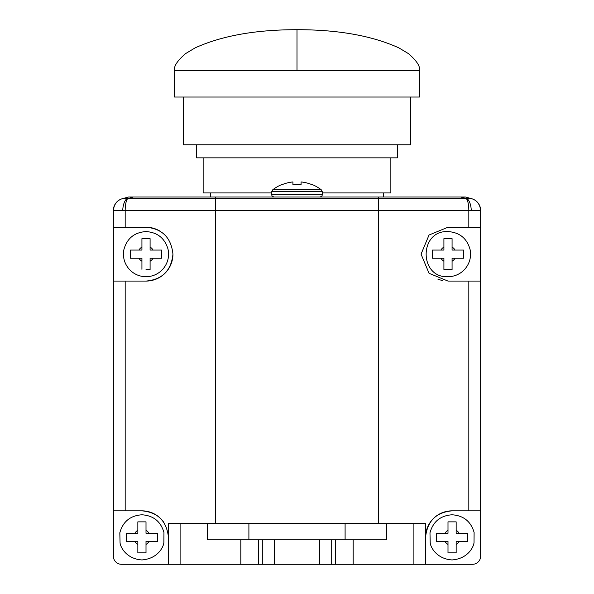 <?xml version="1.0" encoding="UTF-8"?>
<svg xmlns="http://www.w3.org/2000/svg" width="594" height="594" viewBox="0 0 594 594"><rect width="100%" height="100%" fill="white"/><g stroke="black" fill="none" stroke-linecap="round" stroke-linejoin="round"><path stroke-width="0.89" d="M114.501 210.447L122.72 210.476A12.244 5.22 92.7 0 1 127.064 198.656L122.431 198.671L128.586 197.015L133.256 197.015L127.68 198.671A12.244 3.378 90 0 0 125.178 210.491L125.178 227.22L146.005 227.22C162.221 228.675 171.198 237.652 172.943 254.15C171.221 270.626 162.236 279.603 146.005 281.081L125.178 281.081L125.178 510.84L113.357 510.84L113.357 556.14L113.357 281.081L125.178 281.081M146.005 227.22A26.93 26.93 0 0 1 160.833 231.667M126.752 533.286L137.845 533.286L137.845 521.859L146.005 521.859L146.005 533.286L157.432 533.286L157.432 541.446L146.005 541.446L146.005 552.873L138.513 552.873M413.899 523.492L413.899 564.3L472.482 564.3L425.549 564.3L425.549 523.492L207.351 523.492L207.351 539.812L319.446 539.812L319.446 564.3L121.518 564.3A8.16 8.16 0 0 1 113.357 556.14M432.484 257.558L432.484 250.067L443.911 250.067L443.911 238.639L452.071 238.639L452.071 250.067L463.498 250.067L463.498 258.234L452.071 258.234L452.071 269.661L443.911 269.661L447.995 269.661M436.902 533.286L447.995 533.286L447.995 521.859L456.155 521.859L456.155 533.286L467.582 533.286L467.582 541.446L456.155 541.446L456.155 552.873L448.663 552.873M130.502 257.558L130.502 250.067L141.929 250.067L141.929 238.639L150.089 238.639L150.089 250.067L161.516 250.067L161.516 258.234L150.089 258.234L150.089 269.661L146.005 269.661M397.393 144.78L397.393 157.841L196.607 157.841L196.607 144.78M410.447 97.037L410.447 144.78L183.553 144.78L183.553 97.037M297 70.508L419.431 70.508L419.431 97.037L174.569 97.037L174.569 70.508C173.574 66.498 177.205 60.892 185.454 53.69L195.084 47.899C221.866 35.737 255.836 29.67 297 29.7L297 70.508L174.569 70.508M271.644 192.939L203.141 192.939L203.141 157.841M292.916 181.935L292.916 184.897L292.916 181.935A39.471 39.471 0 0 0 281.489 184.897L281.489 184.667A39.687 39.687 0 0 0 272.713 189.813L321.287 189.813L322.23 191.535L271.77 191.535L271.525 194.357L322.475 194.357L321.859 196.206L320.04 197.015M292.916 184.897A36.531 36.531 0 0 1 301.084 184.897L301.084 181.935A39.471 39.471 0 0 1 312.511 184.897L312.511 184.667A39.687 39.687 0 0 1 321.287 189.813M133.256 197.015L215.384 197.015L215.384 198.671L471.517 198.656A12.244 12.073 105 0 1 480.435 210.476L480.643 210.491A12.244 12.244 0 0 0 471.569 198.671A12.244 12.244 0 0 1 480.643 210.491L480.643 556.14A8.16 8.16 0 0 1 472.482 564.3M301.084 181.935L301.084 184.897M390.859 157.841L390.859 192.939L322.356 192.939M126.752 198.619L126.047 198.544M471.517 198.656L465.414 197.015L460.744 197.015L466.936 198.656A12.244 5.22 87.3 0 1 471.28 210.476L113.357 210.491A12.244 12.244 0 0 1 122.431 198.671M161.516 250.742L161.516 250.067M141.929 269.32L141.929 258.234L130.502 258.234M149.421 269.661L150.089 269.661M467.582 533.954L467.582 533.286M447.995 552.873L447.995 541.446L436.902 541.446M463.498 250.742L463.498 250.067M443.911 269.32L443.911 258.234L432.484 258.234M451.403 269.661L452.071 269.661M436.568 541.446L436.568 533.286M126.418 540.778L126.752 541.446M137.845 552.539L137.845 541.446L126.418 541.446L126.418 533.286M319.446 539.812L386.649 539.812L386.649 523.492M452.071 510.84A26.53 26.53 0 0 0 425.549 537.37C427.249 521.131 436.093 512.288 452.071 510.84L468.822 510.84L468.822 281.081L447.995 281.081L429.046 273.292L421.057 254.15L429.031 235.024L447.995 227.22L468.822 227.22L468.822 210.491A12.244 3.378 90 0 0 466.32 198.671M442.79 280.576A26.93 26.93 0 0 1 437.8 279.076M480.435 210.476L471.28 210.476M207.351 523.492L168.451 523.492L168.451 564.3L121.518 564.3M274.554 539.812L274.554 564.3M413.899 564.3L319.446 564.3M468.822 510.84L480.643 510.84L480.643 556.14M468.822 281.081L480.643 281.081M480.643 227.22L468.822 227.22M215.384 197.015L460.744 197.015M122.483 198.656A12.244 12.073 75 0 0 113.565 210.476M125.178 510.84L141.929 510.84C157.878 512.258 166.721 521.101 168.451 537.37M141.929 510.84A26.53 26.53 0 0 1 163.892 522.497M125.178 227.22L113.357 227.22L113.357 210.491M113.357 281.081L113.357 227.22M172.943 254.15A26.93 26.93 0 0 1 146.005 281.081M148.99 533.286A8.16 8.16 0 0 0 146.005 530.301M146.005 544.431A8.16 8.16 0 0 0 148.99 541.446M345.099 539.812L345.099 523.492M455.063 250.067A8.16 8.16 0 0 0 452.071 247.082M452.071 261.219A8.16 8.16 0 0 0 455.063 258.234M459.14 533.286A8.16 8.16 0 0 0 456.155 530.301M456.155 544.431A8.16 8.16 0 0 0 459.14 541.446M153.074 250.067A8.16 8.16 0 0 0 150.089 247.082M150.089 261.219A8.16 8.16 0 0 0 153.074 258.234M141.929 247.082A8.16 8.16 0 0 0 138.937 250.067M138.937 258.234A8.16 8.16 0 0 0 141.929 261.219M447.995 530.301A8.16 8.16 0 0 0 445.01 533.286M445.01 541.446A8.16 8.16 0 0 0 447.995 544.431M443.911 247.082A8.16 8.16 0 0 0 440.926 250.067M440.926 258.234A8.16 8.16 0 0 0 443.911 261.219M378.616 197.015L378.616 523.492M137.845 530.301A8.16 8.16 0 0 0 134.86 533.286M134.86 541.446A8.16 8.16 0 0 0 137.845 544.431M127.68 198.671L215.384 198.671L215.384 523.492M248.901 539.812L248.901 523.492M180.101 523.492L180.101 564.3M240.83 539.812L240.83 564.3M258.323 539.812L258.323 564.3M262.31 539.812L262.31 564.3M331.69 539.812L331.69 564.3M335.677 539.812L335.677 564.3M353.17 539.812L353.17 564.3M141.929 514.79C153.378 515.547 160.722 521.428 163.951 532.439L163.877 542.634C163.409 547.044 157.863 558.687 141.929 559.942C126.737 558.954 120.619 547.638 120.062 542.983L119.825 532.788C122.951 521.577 130.316 515.585 141.929 514.79M447.995 231.578C459.6 232.365 466.973 238.365 470.099 249.577C471.413 256.749 469.772 263.157 465.161 268.807C460.595 273.953 454.87 276.589 447.995 276.722C418.874 278.118 418.874 230.182 447.995 231.578M452.071 514.79C463.528 515.547 470.871 521.428 474.101 532.439L474.027 542.634C473.559 547.044 468.013 558.687 452.071 559.942C436.887 558.954 430.769 547.638 430.212 542.983L429.974 532.788C433.1 521.577 440.466 515.585 452.071 514.79M146.005 231.578C157.299 232.299 164.62 238.068 167.953 248.879C169.498 256.007 168.057 262.474 163.625 268.265C159.029 273.752 153.155 276.574 146.005 276.722C139.13 276.589 133.405 273.953 128.839 268.807C124.228 263.157 122.587 256.749 123.901 249.577C127.027 238.365 134.4 232.365 146.005 231.578M210.484 192.939L210.484 197.015M322.23 191.535L322.475 194.357M271.525 194.357L272.141 196.206L273.96 197.015M272.713 189.813L271.77 191.535M383.516 192.939L383.516 197.015M419.431 70.508C420.426 66.498 416.795 60.892 408.546 53.69L398.916 47.899C372.134 35.737 338.164 29.67 297 29.7"/></g></svg>
